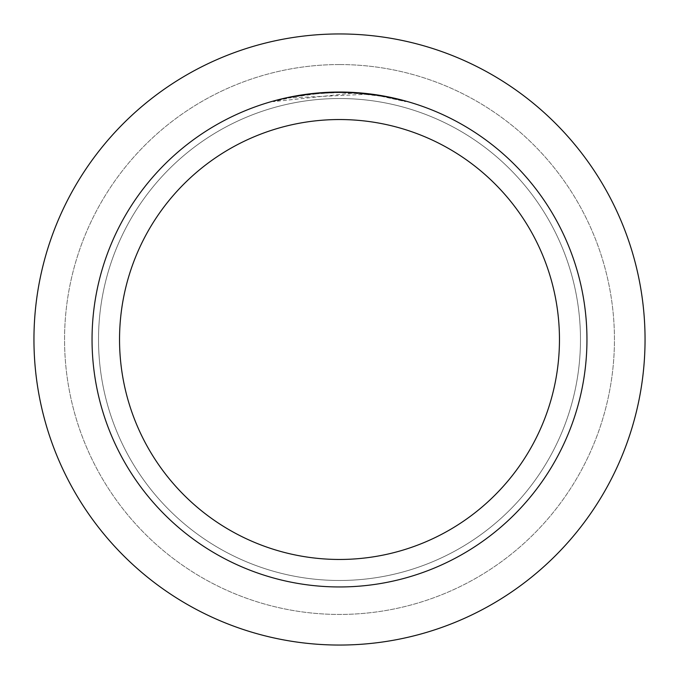<?xml version="1.0" encoding="UTF-8"?>
<svg xmlns="http://www.w3.org/2000/svg" width="679" height="679" viewBox="0 0 679 679"><rect width="100%" height="100%" fill="white"/><g stroke="black" fill="none" stroke-linecap="round" stroke-linejoin="round"><path stroke-width="0.51" stroke-dasharray="3.4 2.55" d="M339.5 98.523A240.977 240.977 0 0 1 580.477 339.5A240.977 240.977 0 0 1 339.5 580.477A240.977 240.977 0 0 1 98.523 339.5A240.977 240.977 0 0 1 339.5 98.523A240.977 240.977 0 0 1 580.477 339.5A240.977 240.977 0 0 1 339.5 580.477A240.977 240.977 0 0 1 98.523 339.5A240.977 240.977 0 0 1 339.5 98.523A240.977 240.977 0 0 1 580.477 339.5A240.977 240.977 0 0 1 339.5 580.477A240.977 240.977 0 0 1 98.523 339.5A240.977 240.977 0 0 1 339.5 98.523A240.977 240.977 0 0 1 580.477 339.5A240.977 240.977 0 0 1 339.5 580.477A240.977 240.977 0 0 1 98.523 339.5A240.977 240.977 0 0 1 339.5 98.523M339.5 64.556A274.944 274.944 0 0 1 614.444 339.5A274.944 274.944 0 0 1 339.5 614.444A274.944 274.944 0 0 1 64.556 339.5A274.944 274.944 0 0 1 339.5 64.556A274.944 274.944 0 0 1 614.444 339.5A274.944 274.944 0 0 1 339.5 614.444A274.944 274.944 0 0 1 64.556 339.5A274.944 274.944 0 0 1 339.5 64.556M347.249 92.166L339.5 92.047L353.861 92.463L382.735 95.849L382.735 96.41L353.861 93.015L273.34 101.629L293.235 96.97L320.242 93.346L340.663 92.599L367.865 94.228L367.865 93.677L339.5 92.047A247.453 247.453 0 0 1 586.953 339.5A247.453 247.453 0 0 1 339.5 586.953A247.453 247.453 0 0 1 92.047 339.5A247.453 247.453 0 0 1 339.5 92.047L343.956 92.089M347.037 92.157L366.923 93.575M382.718 95.858L380.113 95.4M405.66 101.061L379.052 95.23L379.06 95.79L405.66 101.629L405.677 101.061L405.677 101.629L382.718 96.418M367.865 94.228L288.269 97.971A246.901 246.901 0 0 1 311.669 94.169L333.635 92.667L347.249 92.717L360.88 93.524L379.06 95.79M323.179 92.582L311.669 93.617L311.669 94.169L311.669 93.617A247.453 247.453 0 0 0 288.269 97.411L306.212 94.296M315.429 93.218L314.385 93.329M288.269 97.971L288.269 97.411L288.269 97.971M326.709 92.378L339.5 92.055L320.378 92.785L306.11 94.313L287.259 97.623L273.331 101.061L273.331 101.629M382.735 96.41L382.735 95.849M353.861 93.015L353.861 92.463M311.669 93.617L317.789 92.998M321.337 92.717L322.245 92.65M323.628 92.556L325.742 92.429M329.468 92.251L334.993 92.089M339.5 33.95A305.55 305.55 0 0 1 645.05 339.5A305.55 305.55 0 0 1 339.5 645.05A305.55 305.55 0 0 1 33.95 339.5A305.55 305.55 0 0 1 339.5 33.95M382.82 95.866L382.82 96.426"/><path stroke-width="1.02" d="M339.5 33.95A305.55 305.55 0 0 1 645.05 339.5A305.55 305.55 0 0 1 339.5 645.05A305.55 305.55 0 0 1 33.95 339.5A305.55 305.55 0 0 1 339.5 33.95A305.55 305.55 0 0 1 645.05 339.5A305.55 305.55 0 0 1 339.5 645.05A305.55 305.55 0 0 1 33.95 339.5A305.55 305.55 0 0 1 339.5 33.95M343.956 92.089L347.037 92.157M366.923 93.575L367.865 93.677M334.993 92.089L339.5 92.047A247.453 247.453 0 0 1 586.953 339.5A247.453 247.453 0 0 1 339.5 586.953A247.453 247.453 0 0 1 92.047 339.5A247.453 247.453 0 0 1 339.5 92.047L315.429 93.218M380.113 95.4L405.66 101.061M379.06 95.23L347.249 92.166M339.5 119.538A219.962 219.962 0 0 1 559.462 339.5A219.962 219.962 0 0 1 339.5 559.462A219.962 219.962 0 0 1 119.538 339.5A219.962 219.962 0 0 1 339.5 119.538M314.385 93.329L288.269 97.411L273.34 101.061M323.179 92.582L326.709 92.378M306.212 94.296L311.669 93.617M317.789 92.998L321.337 92.717M322.245 92.65L323.628 92.556M325.742 92.429L329.468 92.251"/></g></svg>
